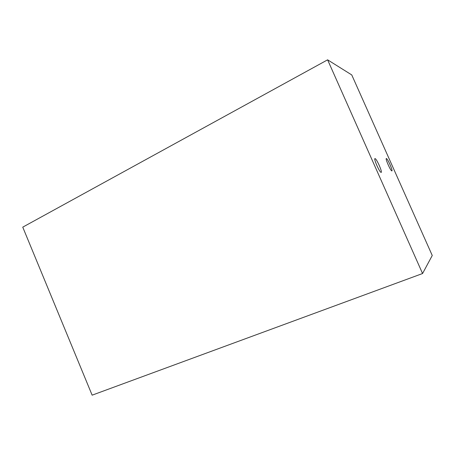 <?xml version="1.0" encoding="UTF-8"?>
<svg xmlns="http://www.w3.org/2000/svg" width="455" height="455" viewBox="0 0 455 455"><rect width="100%" height="100%" fill="white"/><g stroke="black" fill="none" stroke-linecap="round" stroke-linejoin="round"><path stroke-width="0.68" d="M386.358 158.533C385.004 158.192 390.396 170.534 391.749 170.881L391.869 170.904C393.12 171.035 387.814 158.937 386.454 158.556L386.358 158.533M375.017 158.596C373.362 158.209 379.299 171.899 380.994 172.365L381.153 172.394C382.689 172.519 376.848 159.131 375.159 158.63L375.017 158.596M422.564 273.529L327.611 59.832L351.755 74.927L432.25 255.488L422.564 273.529L92.138 395.167L22.75 227.147L327.611 59.832M374.818 158.784L375.159 158.63"/></g></svg>
